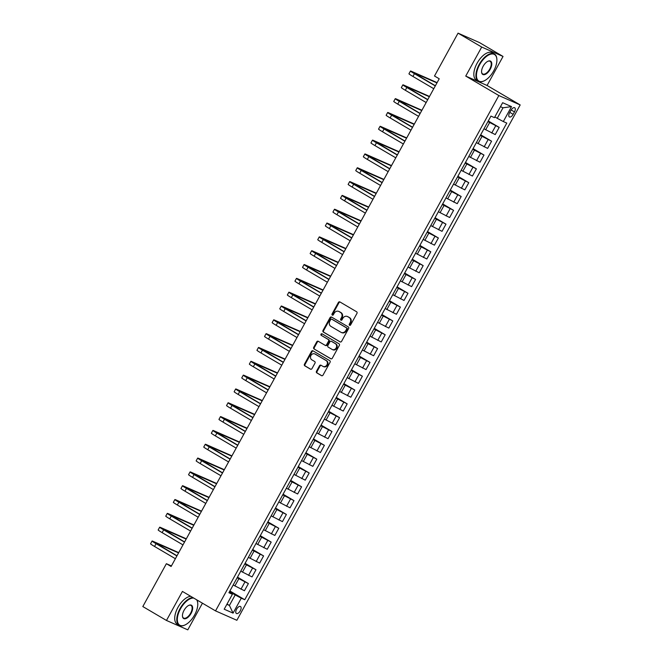 <?xml version="1.0" encoding="UTF-8"?>
<svg xmlns="http://www.w3.org/2000/svg" width="663" height="663" viewBox="0 0 663 663"><rect width="100%" height="100%" fill="white"/><g stroke="black" fill="none" stroke-linecap="round" stroke-linejoin="round"><path stroke-width="0.99" d="M349.542 325.309A0.87 0.754 -66.2 0 0 350.611 324.928L356.951 313.4A1.243 1.077 -66.2 0 0 356.619 311.767L339.904 301.938A1.243 1.077 -66.2 0 0 338.379 302.477L332.039 314.013A0.87 0.754 -66.2 0 0 333.34 314.776L334.16 313.284A3.97 3.439 -66.2 0 1 338.735 311.403A3.97 3.439 -66.2 0 1 339.042 311.56L340.434 312.381A3.97 3.439 -66.2 0 1 341.495 317.594L340.674 319.094A0.87 0.754 -66.2 0 0 341.975 319.856L342.796 318.364A3.97 3.439 -66.2 0 1 347.362 316.475A3.97 3.439 -66.2 0 1 347.677 316.632L349.07 317.453A3.97 3.439 -66.2 0 1 350.13 322.674L349.31 324.166A0.87 0.754 -66.2 0 0 349.542 325.309M240.288 610.805A4.044 2.006 120.5 0 0 240.495 606.504A4.044 2.006 120.5 0 0 236.6 609.181A4.044 2.006 120.5 0 0 236.393 613.474A4.044 2.006 120.5 0 0 240.288 610.805M316.475 371.263A1.243 1.077 -66.2 0 0 316.806 372.888L321.497 375.648A1.243 1.077 -66.2 0 0 323.022 375.109L330.066 362.296A1.243 1.077 -66.2 0 0 329.735 360.664L313.019 350.843A1.243 1.077 -66.2 0 0 311.494 351.382L304.458 364.194A1.243 1.077 -66.2 0 0 304.789 365.819L310.45 369.15A1.243 1.077 -66.2 0 0 311.975 368.611L314.991 363.133A1.243 1.077 -66.2 0 0 314.66 361.501L311.85 359.852A3.315 2.876 -66.2 0 1 310.881 355.633A3.315 2.876 -66.2 0 1 314.784 353.909A3.315 2.876 -66.2 0 1 315.041 354.042L326.047 360.506A3.315 2.876 -66.2 0 1 327.008 364.725A3.315 2.876 -66.2 0 1 323.113 366.448A3.315 2.876 -66.2 0 1 322.848 366.316L321.016 365.238A1.243 1.077 -66.2 0 0 319.491 365.777L316.475 371.263L317.055 371.512A1.243 1.077 -66.2 0 0 317.386 373.145L321.845 375.772M182.433 591.429L166.471 620.46L142.818 606.554L166.38 563.699L171.112 566.484L439.221 78.781L434.497 76.005L458.05 33.15L481.703 47.048L465.741 76.079L498.849 95.547L215.533 610.888L182.433 591.429M340.061 341.884A1.243 1.077 -66.2 0 0 341.586 341.346L348.622 328.541A1.243 1.077 -66.2 0 0 348.29 326.909L331.583 317.08A1.243 1.077 -66.2 0 0 330.058 317.627L323.014 330.431A1.243 1.077 -66.2 0 0 323.345 332.064L340.26 341.975M339.348 345.423L332.304 358.227A1.243 1.077 -66.2 0 1 330.779 358.766L314.063 348.945A1.243 1.077 -66.2 0 1 313.732 347.313L316.748 341.826A1.243 1.077 -66.2 0 1 318.273 341.288L325.052 345.274A1.243 1.077 -66.2 0 0 326.577 344.735L328.575 341.097A1.243 1.077 -66.2 0 0 328.243 339.464L321.19 335.321A0.87 0.754 -66.2 0 1 322.019 333.796L339.017 343.79A1.243 1.077 -66.2 0 1 339.348 345.423M510.908 110.331L509.574 112.768A3.92 1.939 120.5 0 0 509.375 116.928A3.92 1.939 120.5 0 0 513.145 114.343L514.488 111.906A3.92 1.939 120.5 0 0 514.679 107.746A3.92 1.939 120.5 0 0 510.908 110.331M498.849 95.547L520.182 104.936L236.865 620.286L215.533 610.888M511.521 106.619L503.316 121.553L497.225 118.312L503.002 107.804L511.521 106.619L502.645 102.707L494.432 117.641L490.951 116.108L228.909 592.747L232.398 594.28L229.265 592.1M229.887 590.973L244.763 599.725L506.797 123.086L503.316 121.553M244.763 599.725L241.282 598.192L233.069 613.118L224.193 609.206L232.398 594.28M465.741 76.079L487.073 85.477L503.035 56.446L481.703 47.048M503.035 56.446L479.382 42.54L458.05 33.15M166.471 620.46L187.795 629.85L202.447 603.197M487.073 85.477L520.182 104.936M171.419 565.92L166.38 563.699M503.002 107.804L500.457 106.685M497.225 118.312L494.838 116.903M227.028 604.051L229.415 605.452L235.191 594.951L229.531 591.62M237.487 577.15L248.393 583.564L244.44 590.75L233.177 584.99M248.393 583.564L237.13 577.796M245.086 563.326L255.993 569.741L252.039 576.926L240.777 571.166M255.993 569.741L244.73 563.973M252.686 549.503L263.592 555.917L259.639 563.102L248.376 557.343M263.592 555.917L252.33 550.149M260.286 535.679L271.192 542.094L267.239 549.279L255.976 543.519M271.192 542.094L259.929 536.326M267.885 521.856L278.791 528.27L274.838 535.455L263.576 529.696M278.791 528.27L267.529 522.502M275.485 508.032L286.391 514.447L282.438 521.632L271.175 515.872M286.391 514.447L275.128 508.678M283.084 494.208L293.991 500.623L290.038 507.808L278.775 502.048M293.991 500.623L282.728 494.855M290.684 480.385L301.59 486.799L297.637 493.985L286.375 488.225M301.59 486.799L290.328 481.031M298.284 466.561L309.19 472.976L305.237 480.161L293.974 474.401M309.19 472.976L297.927 467.208M305.883 452.738L316.79 459.152L312.837 466.338L301.574 460.57M316.79 459.152L305.527 453.384M313.483 438.914L324.389 445.329L320.436 452.514L309.173 446.746M324.389 445.329L313.127 439.561M321.083 425.091L331.989 431.505L328.036 438.691L316.773 432.922M331.989 431.505L320.726 425.737M328.682 411.267L339.589 417.682L335.635 424.867L324.373 419.099M339.589 417.682L328.326 411.914M336.282 397.444L347.188 403.858L343.235 411.043L331.972 405.275M347.188 403.858L335.926 398.09M343.882 383.62L354.788 390.035L350.835 397.22L339.572 391.452M354.788 390.035L343.525 384.267M351.481 369.797L362.388 376.211L358.434 383.396L347.172 377.628M362.388 376.211L351.125 370.443M359.081 355.973L369.987 362.388L366.034 369.573L354.771 363.805M369.987 362.388L358.724 356.619M366.68 342.149L377.587 348.564L373.634 355.749L362.371 349.981M377.587 348.564L366.324 342.796M374.28 328.326L385.186 334.74L381.233 341.926L369.971 336.158M385.186 334.74L373.924 328.972M381.88 314.502L392.786 320.917L388.833 328.102L377.57 322.334M392.786 320.917L381.523 315.149M389.479 300.679L400.386 307.093L396.433 314.279L385.17 308.51M400.386 307.093L389.123 301.325M397.079 286.855L407.985 293.27L404.032 300.455L392.769 294.687M407.985 293.27L396.723 287.502M404.679 273.032L415.585 279.446L411.632 286.631L400.369 280.863M415.585 279.446L404.322 273.678M412.278 259.208L423.185 265.623L419.231 272.808L407.969 267.04M423.185 265.623L411.922 259.855M419.878 245.385L430.784 251.799L426.831 258.984L415.568 253.216M430.784 251.799L419.522 246.031M427.478 231.561L438.384 237.976L434.431 245.161L423.168 239.393M438.384 237.976L427.121 232.207M435.077 217.737L445.984 224.152L442.03 231.337L430.768 225.569M445.984 224.152L434.721 218.384M442.677 203.914L453.583 210.328L449.63 217.514L438.367 211.746M453.583 210.328L442.32 204.56M450.276 190.09L461.183 196.505L457.23 203.69L445.967 197.922M461.183 196.505L449.92 190.737M457.876 176.267L468.782 182.681L464.829 189.867L453.567 184.099M468.782 182.681L457.52 176.913M465.476 162.443L476.382 168.858L472.429 176.043L461.166 170.275M476.382 168.858L465.119 163.09M473.075 148.62L483.982 155.034L480.029 162.22L468.766 156.451M483.982 155.034L472.719 149.266M480.675 134.796L491.581 141.211L487.628 148.396L476.365 142.628M491.581 141.211L480.319 135.443M488.275 120.973L499.181 127.387L495.228 134.572L483.965 128.804M499.181 127.387L487.918 121.619M226.87 604.333L229.415 605.452L233.069 613.118M235.191 594.951L241.282 598.192M349.931 325.4A0.87 0.754 -66.2 0 1 349.89 324.422L350.71 322.931A3.97 3.439 -66.2 0 0 349.641 317.71L349.07 317.453M347.362 316.475L347.942 316.732A3.97 3.439 -66.2 0 1 348.249 316.889L349.641 317.71M338.735 311.403L339.307 311.651A3.97 3.439 -66.2 0 1 339.622 311.809L341.014 312.629A3.97 3.439 -66.2 0 1 342.075 317.85L341.254 319.342A0.87 0.754 -66.2 0 0 341.296 320.32M340.136 302.071A1.243 1.077 -66.2 0 0 338.959 302.734L332.619 314.27A0.87 0.754 -66.2 0 0 332.66 315.24M331.807 317.212A1.243 1.077 -66.2 0 0 330.63 317.875L323.594 330.688A1.243 1.077 -66.2 0 0 323.925 332.32L340.409 342.009M346.666 328.972A0.87 0.754 -66.2 0 0 346.434 327.829L331.765 319.201A0.87 0.754 -66.2 0 0 330.696 319.583L329.834 321.157A3.97 3.439 -66.2 0 0 330.895 326.378L340.923 332.271A3.97 3.439 -66.2 0 0 341.23 332.428A3.97 3.439 -66.2 0 0 345.804 330.547L346.666 328.972L347.246 329.221A0.87 0.754 -66.2 0 0 347.014 328.077L346.434 327.829M332.204 319.392A0.87 0.754 -66.2 0 1 332.345 319.458L347.014 328.077M341.23 332.428L341.81 332.685A3.97 3.439 -66.2 0 0 346.376 330.796L345.804 330.547M347.246 329.221L346.376 330.796M331.127 358.89L314.063 348.945M318.497 341.42A1.243 1.077 -66.2 0 0 317.328 342.083L314.312 347.561A1.243 1.077 -66.2 0 0 314.643 349.194M325.251 345.365L325.624 345.531A1.243 1.077 -66.2 0 0 327.149 344.992L329.155 341.354A1.243 1.077 -66.2 0 0 328.823 339.721L321.19 335.321M322.301 333.961A0.87 0.754 -66.2 0 0 321.762 335.569M332.08 349.409A3.315 2.876 -66.2 0 0 332.345 349.542A3.315 2.876 -66.2 0 0 336.24 347.818A3.315 2.876 -66.2 0 0 335.279 343.6L331.401 341.321A1.243 1.077 -66.2 0 0 329.876 341.859L327.878 345.498A1.243 1.077 -66.2 0 0 328.21 347.13L332.08 349.409M332.66 349.666A3.315 2.876 -66.2 0 0 332.917 349.799A3.315 2.876 -66.2 0 0 336.821 348.067A3.315 2.876 -66.2 0 0 335.851 343.857L335.279 343.6M331.782 341.486A1.243 1.077 -66.2 0 1 331.981 341.578L335.851 343.857M321.24 365.371A1.243 1.077 -66.2 0 0 320.072 366.034L317.055 371.512M323.428 366.573A3.315 2.876 -66.2 0 0 323.685 366.705A3.315 2.876 -66.2 0 0 327.588 364.981A3.315 2.876 -66.2 0 0 326.619 360.763L326.047 360.506M314.784 353.909L315.356 354.158A3.315 2.876 -66.2 0 1 315.621 354.291L326.619 360.763M313.251 350.976A1.243 1.077 -66.2 0 0 312.074 351.639L305.03 364.443A1.243 1.077 -66.2 0 0 305.361 366.075L310.798 369.274M437.116 82.626L411.673 71.422A9.481 0.481 28.8 0 0 410.463 71.032A9.481 0.481 28.8 0 0 414.45 73.692L435.293 85.941M410.463 71.032L408.947 73.792A9.481 0.481 28.8 0 0 412.925 76.452L433.768 88.709M435.376 85.784L413.231 72.549L436.958 82.908M434.439 85.229L435.442 85.668M429.516 96.45L404.074 85.245A9.481 0.481 28.8 0 0 402.864 84.856A9.481 0.481 28.8 0 0 406.85 87.516L427.693 99.765M402.864 84.856L401.347 87.615A9.481 0.481 28.8 0 0 405.325 90.276L426.168 102.533M427.776 99.607L405.632 86.372L429.359 96.732M426.839 99.052L427.842 99.491M421.917 110.273L396.474 99.069A9.481 0.481 28.8 0 0 395.264 98.679A9.481 0.481 28.8 0 0 399.25 101.34L420.093 113.588M395.264 98.679L393.747 101.439A9.481 0.481 28.8 0 0 397.725 104.099L418.568 116.356M420.176 113.431L398.032 100.196L421.759 110.555M419.24 112.876L420.243 113.315M414.317 124.097L388.874 112.892A9.481 0.481 28.8 0 0 387.664 112.503A9.481 0.481 28.8 0 0 391.651 115.163L412.494 127.412M387.664 112.503L386.148 115.263A9.481 0.481 28.8 0 0 390.126 117.923L410.969 130.18M412.577 127.255L390.432 114.019L414.16 124.379M411.64 126.699L412.643 127.139M406.717 137.921L381.275 126.716A9.481 0.481 28.8 0 0 380.065 126.326A9.481 0.481 28.8 0 0 384.051 128.987L404.894 141.236M380.065 126.326L378.548 129.086A9.481 0.481 28.8 0 0 382.526 131.755L403.369 144.004M404.977 141.078L382.833 127.843L406.56 138.202M404.04 140.523L405.043 140.962M493.711 70.891A15.415 7.649 120.5 0 0 496.852 59.098A15.415 7.649 120.5 0 0 490.272 54.3A15.415 7.649 120.5 0 0 479.639 64.692A15.415 7.649 120.5 0 0 476.763 78.052A15.415 7.649 120.5 0 0 484.023 80.911A15.415 7.649 120.5 0 0 493.711 70.891M483.849 80.985A15.796 7.832 -59.5 0 1 483.675 81.068A15.796 7.832 -59.5 0 1 478.388 81.242A15.796 7.832 -59.5 0 1 479.183 64.452A15.796 7.832 -59.5 0 1 494.399 54.01A15.796 7.832 -59.5 0 1 496.819 58.717A15.796 7.832 -59.5 0 1 496.836 58.908M490.189 69.342A7.707 3.821 -59.5 0 1 484.877 74.538A7.707 3.821 -59.5 0 1 481.587 72.143A7.707 3.821 -59.5 0 1 483.161 66.242A7.707 3.821 -59.5 0 1 488.001 61.228A7.707 3.821 -59.5 0 1 491.631 62.662A7.707 3.821 -59.5 0 1 490.189 69.342M481.57 71.944A7.326 3.638 120.5 0 0 482.681 73.941A7.326 3.638 120.5 0 0 489.733 69.101A7.326 3.638 120.5 0 0 490.106 61.311A7.326 3.638 120.5 0 0 487.819 61.311M478.388 81.242L476.307 80.016A15.796 7.832 -59.5 0 1 477.103 63.225A15.796 7.832 -59.5 0 1 492.319 52.783L494.399 54.01M193.737 598.076A15.415 7.649 120.5 0 0 180.518 608.791A15.415 7.649 120.5 0 0 177.643 622.151A15.415 7.649 120.5 0 0 184.902 625.01A15.415 7.649 120.5 0 0 194.591 614.991A15.415 7.649 120.5 0 0 197.731 603.197A15.415 7.649 120.5 0 0 196.621 599.766M184.728 625.085A15.796 7.832 -59.5 0 1 184.554 625.168A15.796 7.832 -59.5 0 1 179.267 625.342A15.796 7.832 -59.5 0 1 180.063 608.551A15.796 7.832 -59.5 0 1 192.834 597.545M196.952 599.965A15.796 7.832 -59.5 0 1 197.698 602.816A15.796 7.832 -59.5 0 1 197.715 603.007M191.068 613.441A7.707 3.821 -59.5 0 1 185.756 618.637A7.707 3.821 -59.5 0 1 182.466 616.242A7.707 3.821 -59.5 0 1 184.041 610.341A7.707 3.821 -59.5 0 1 188.88 605.327A7.707 3.821 -59.5 0 1 192.51 606.761A7.707 3.821 -59.5 0 1 191.068 613.441M182.449 616.043A7.326 3.638 120.5 0 0 183.56 618.04A7.326 3.638 120.5 0 0 190.612 613.192A7.326 3.638 120.5 0 0 190.985 605.402A7.326 3.638 120.5 0 0 188.698 605.41M179.267 625.342L177.187 624.115A15.796 7.832 -59.5 0 1 177.982 607.325A15.796 7.832 -59.5 0 1 190.753 596.319M399.118 151.744L373.675 140.539A9.481 0.481 28.8 0 0 372.465 140.15A9.481 0.481 28.8 0 0 376.451 142.81L397.294 155.059M372.465 140.15L370.949 142.91A9.481 0.481 28.8 0 0 374.926 145.578L395.77 157.827M397.377 154.902L375.233 141.667L398.96 152.026M396.441 154.346L397.444 154.786M391.518 165.568L366.075 154.363A9.481 0.481 28.8 0 0 364.865 153.973A9.481 0.481 28.8 0 0 368.852 156.634L389.695 168.883M364.865 153.973L363.349 156.733A9.481 0.481 28.8 0 0 367.327 159.402L388.17 171.651M389.778 168.725L367.634 155.49L391.361 165.849M388.841 168.17L389.844 168.609M383.918 179.391L358.476 168.187A9.481 0.481 28.8 0 0 357.266 167.797A9.481 0.481 28.8 0 0 361.252 170.457L382.095 182.706M357.266 167.797L355.749 170.557A9.481 0.481 28.8 0 0 359.727 173.225L380.57 185.474M382.178 182.549L360.034 169.314L383.761 179.673M381.242 181.993L382.244 182.441M376.319 193.215L350.876 182.01A9.481 0.481 28.8 0 0 349.666 181.621A9.481 0.481 28.8 0 0 353.652 184.281L374.496 196.53M349.666 181.621L348.15 184.38A9.481 0.481 28.8 0 0 352.128 187.049L372.971 199.298M374.578 196.372L352.434 183.137L376.161 193.497M373.642 195.817L374.645 196.265M368.719 207.038L343.277 195.834A9.481 0.481 28.8 0 0 342.067 195.444A9.481 0.481 28.8 0 0 346.053 198.104L366.896 210.353M342.067 195.444L340.55 198.204A9.481 0.481 28.8 0 0 344.528 200.872L365.371 213.121M366.979 210.196L344.835 196.961L368.562 207.32M366.042 209.641L367.045 210.088M361.12 220.862L335.677 209.657A9.481 0.481 28.8 0 0 334.467 209.268A9.481 0.481 28.8 0 0 338.453 211.928L359.296 224.177M334.467 209.268L332.95 212.027A9.481 0.481 28.8 0 0 336.928 214.696L357.771 226.945M359.379 224.019L337.235 210.784L360.962 221.144M358.443 223.472L359.445 223.912M353.52 234.685L328.077 223.481A9.481 0.481 28.8 0 0 326.867 223.091A9.481 0.481 28.8 0 0 330.854 225.751L351.697 238M326.867 223.091L325.351 225.851A9.481 0.481 28.8 0 0 329.329 228.52L350.172 240.768M351.78 237.843L329.635 224.608L353.362 234.967M350.843 237.296L351.846 237.735M345.92 248.509L320.478 237.304A9.481 0.481 28.8 0 0 319.268 236.915A9.481 0.481 28.8 0 0 323.254 239.575L344.097 251.824M319.268 236.915L317.751 239.674A9.481 0.481 28.8 0 0 321.729 242.343L342.572 254.592M344.18 251.667L322.036 238.431L345.763 248.791M343.243 251.12L344.246 251.559M338.321 262.333L312.878 251.136A9.481 0.481 28.8 0 0 311.668 250.738A9.481 0.481 28.8 0 0 315.654 253.399L336.497 265.648M311.668 250.738L310.151 253.498A9.481 0.481 28.8 0 0 314.129 256.167L334.972 268.416M336.58 265.49L314.436 252.255L338.163 262.614M335.644 264.943L336.647 265.382M330.721 276.156L305.278 264.96A9.481 0.481 28.8 0 0 304.068 264.562A9.481 0.481 28.8 0 0 308.055 267.222L328.898 279.471M304.068 264.562L302.552 267.322A9.481 0.481 28.8 0 0 306.53 269.99L327.373 282.239M328.981 279.314L306.836 266.078L330.564 276.438M328.044 278.767L329.047 279.206M323.121 289.98L297.679 278.783A9.481 0.481 28.8 0 0 296.469 278.385A9.481 0.481 28.8 0 0 300.455 281.046L321.298 293.295M296.469 278.385L294.952 281.145A9.481 0.481 28.8 0 0 298.93 283.814L319.773 296.063M321.381 293.137L299.237 279.91L322.964 290.261M320.444 292.59L321.447 293.029M315.522 303.803L290.079 292.607A9.481 0.481 28.8 0 0 288.869 292.209A9.481 0.481 28.8 0 0 292.855 294.869L313.698 307.118M288.869 292.209L287.352 294.969A9.481 0.481 28.8 0 0 291.33 297.637L312.174 309.886M313.781 306.961L291.637 293.734L315.364 304.085M312.845 306.414L313.848 306.853M307.922 317.627L282.479 306.43A9.481 0.481 28.8 0 0 281.269 306.033A9.481 0.481 28.8 0 0 285.256 308.693L306.099 320.942M281.269 306.033L279.753 308.792A9.481 0.481 28.8 0 0 283.731 311.461L304.574 323.71M306.182 320.784L284.037 307.557L307.765 317.909M305.245 320.237L306.248 320.677M300.322 331.45L274.888 320.254A9.481 0.481 28.8 0 0 273.67 319.856A9.481 0.481 28.8 0 0 277.656 322.516L298.499 334.765M273.67 319.856L272.153 322.624A9.481 0.481 28.8 0 0 276.131 325.284L296.974 337.533M298.582 334.608L276.438 321.381L300.165 331.732M297.646 334.061L298.648 334.5M292.723 345.274L267.288 334.077A9.481 0.481 28.8 0 0 266.07 333.68A9.481 0.481 28.8 0 0 270.056 336.34L290.9 348.589M266.07 333.68L264.554 336.448A9.481 0.481 28.8 0 0 268.532 339.108L289.375 351.357M290.982 348.431L268.838 335.205L292.565 345.556M290.046 347.884L291.049 348.324M285.123 359.097L259.689 347.901A9.481 0.481 28.8 0 0 258.471 347.503A9.481 0.481 28.8 0 0 262.457 350.163L283.3 362.412M258.471 347.503L256.954 350.271A9.481 0.481 28.8 0 0 260.932 352.931L281.775 365.18M283.383 362.255L261.239 349.028L284.966 359.379M282.446 361.708L283.449 362.147M277.524 372.921L252.089 361.725A9.481 0.481 28.8 0 0 250.871 361.327A9.481 0.481 28.8 0 0 254.857 363.987L275.7 376.236M250.871 361.327L249.354 364.095A9.481 0.481 28.8 0 0 253.332 366.755L274.175 379.004M275.783 376.078L253.639 362.852L277.366 373.203M274.847 375.531L275.849 375.971M269.924 386.744L244.49 375.548A9.481 0.481 28.8 0 0 243.271 375.15A9.481 0.481 28.8 0 0 247.258 377.811L268.101 390.059M243.271 375.15L241.755 377.918A9.481 0.481 28.8 0 0 245.733 380.579L266.576 392.827M268.184 389.902L246.039 376.675L269.766 387.026M267.247 389.355L268.25 389.794M262.324 400.568L236.89 389.372A9.481 0.481 28.8 0 0 235.672 388.974A9.481 0.481 28.8 0 0 239.658 391.634L260.501 403.883M235.672 388.974L234.155 391.742A9.481 0.481 28.8 0 0 238.133 394.402L258.976 406.651M260.584 403.726L238.44 390.499L262.167 400.85M259.647 403.179L260.65 403.618M254.725 414.392L229.29 403.195A9.481 0.481 28.8 0 0 228.072 402.797A9.481 0.481 28.8 0 0 232.058 405.458L252.901 417.715M228.072 402.797L226.555 405.565A9.481 0.481 28.8 0 0 230.533 408.226L251.376 420.475M252.984 417.549L230.84 404.322L254.567 414.673M252.048 417.002L253.051 417.441M247.125 428.215L221.691 417.019A9.481 0.481 28.8 0 0 220.472 416.621A9.481 0.481 28.8 0 0 224.459 419.281L245.302 431.538M220.472 416.621L218.956 419.389A9.481 0.481 28.8 0 0 222.934 422.049L243.777 434.298M245.385 431.373L223.24 418.146L246.968 428.497M244.448 430.826L245.451 431.265M239.525 442.039L214.091 430.842A9.481 0.481 28.8 0 0 212.873 430.444A9.481 0.481 28.8 0 0 216.859 433.105L237.702 445.362M212.873 430.444L211.356 433.212A9.481 0.481 28.8 0 0 215.334 435.873L236.177 448.122M237.785 445.196L215.641 431.969L239.368 442.32M236.848 444.649L237.851 445.088M231.926 455.862L206.491 444.666A9.481 0.481 28.8 0 0 205.273 444.268A9.481 0.481 28.8 0 0 209.259 446.928L230.102 459.186M205.273 444.268L203.756 447.036A9.481 0.481 28.8 0 0 207.734 449.696L228.578 461.945M230.185 459.02L208.041 445.793L231.768 456.144M229.249 458.473L230.252 458.912M224.326 469.686L198.892 458.489A9.481 0.481 28.8 0 0 197.673 458.092A9.481 0.481 28.8 0 0 201.66 460.752L222.503 473.009M197.673 458.092L196.157 460.86A9.481 0.481 28.8 0 0 200.135 463.52L220.978 475.769M222.586 472.843L200.441 459.616L224.169 469.968M221.649 472.296L222.652 472.736M216.726 483.509L191.292 472.313A9.481 0.481 28.8 0 0 190.074 471.915A9.481 0.481 28.8 0 0 194.06 474.575L214.903 486.833M190.074 471.915L188.557 474.683A9.481 0.481 28.8 0 0 192.535 477.343L213.378 489.592M214.986 486.667L192.85 473.44L216.569 483.791M214.05 486.12L215.052 486.559M209.127 497.333L183.692 486.136A9.481 0.481 28.8 0 0 182.474 485.739A9.481 0.481 28.8 0 0 186.46 488.399L207.304 500.656M182.474 485.739L180.958 488.507A9.481 0.481 28.8 0 0 184.936 491.167L205.779 503.416M207.386 500.49L185.25 487.264L208.969 497.615M206.45 499.943L207.453 500.383M201.527 511.156L176.093 499.96A9.481 0.481 28.8 0 0 174.875 499.562A9.481 0.481 28.8 0 0 178.861 502.222L199.704 514.48M174.875 499.562L173.358 502.33A9.481 0.481 28.8 0 0 177.336 504.991L198.179 517.239M199.787 514.314L177.651 501.087L201.37 511.438M198.85 513.767L199.853 514.206M193.928 524.98L168.493 513.784A9.481 0.481 28.8 0 0 167.275 513.386A9.481 0.481 28.8 0 0 171.261 516.046L192.104 528.303M167.275 513.386L165.758 516.154A9.481 0.481 28.8 0 0 169.736 518.814L190.579 531.063M192.187 528.138L170.051 514.911L193.77 525.262M191.251 527.591L192.253 528.03M186.328 538.804L160.894 527.607A9.481 0.481 28.8 0 0 159.675 527.209A9.481 0.481 28.8 0 0 163.662 529.87L184.505 542.127M159.675 527.209L158.159 529.977A9.481 0.481 28.8 0 0 162.137 532.638L182.98 544.887M184.587 541.961L162.452 528.734L186.17 539.085M183.651 541.414L184.654 541.853M178.728 552.627L153.294 541.431A9.481 0.481 28.8 0 0 152.076 541.033A9.481 0.481 28.8 0 0 156.062 543.693L176.905 555.95M152.076 541.033L150.559 543.801A9.481 0.481 28.8 0 0 154.537 546.461L175.38 558.71M176.988 555.785L154.852 542.558L178.571 552.909M176.051 555.238L177.054 555.677M234.868 585.976L238.813 578.791M242.467 572.152L246.412 564.967M250.067 558.329L254.012 551.144M257.667 544.505L261.612 537.32M265.266 530.682L269.211 523.497M272.858 516.858L276.811 509.673M280.457 503.035L284.41 495.849M288.057 489.211L292.01 482.026M295.657 475.388L299.61 468.202M303.256 461.564L307.209 454.379M310.856 447.74L314.809 440.555M318.455 433.917L322.409 426.732M326.055 420.093L330.008 412.908M333.655 406.27L337.608 399.085M341.254 392.446L345.208 385.261M348.854 378.623L352.807 371.437M356.454 364.799L360.407 357.614M364.053 350.976L368.006 343.79M371.653 337.152L375.606 329.967M379.253 323.329L383.206 316.143M386.852 309.505L390.805 302.32M394.452 295.681L398.405 288.496M402.051 281.858L406.005 274.673M409.651 268.034L413.604 260.849M417.251 254.211L421.204 247.026M424.85 240.387L428.804 233.202M432.45 226.564L436.403 219.378M440.05 212.74L444.003 205.555M447.649 198.917L451.602 191.731M455.249 185.093L459.202 177.908M462.849 171.269L466.802 164.084M470.448 157.446L474.401 150.252M478.048 143.622L482.001 136.429M485.647 129.799L489.601 122.605M491.739 133.039L495.692 125.846M484.139 146.863L488.092 139.669M476.54 160.686L480.493 153.493M468.94 174.51L472.893 167.316M461.34 188.333L465.293 181.14M453.741 202.157L457.694 194.963M446.141 215.981L450.094 208.787M438.541 229.804L442.494 222.611M430.942 243.628L434.895 236.434M423.342 257.451L427.295 250.258M415.742 271.275L419.696 264.089M408.143 285.098L412.096 277.913M400.543 298.922L404.496 291.737M392.944 312.745L396.897 305.56M385.344 326.569L389.297 319.384M377.744 340.392L381.697 333.207M370.145 354.216L374.098 347.031M362.545 368.04L366.498 360.854M354.945 381.863L358.898 374.678M347.346 395.687L351.299 388.501M339.746 409.51L343.699 402.325M332.146 423.334L336.1 416.149M324.547 437.157L328.5 429.972M316.947 450.981L320.9 443.796M309.348 464.804L313.301 457.619M301.748 478.628L305.701 471.443M294.148 492.452L298.101 485.266M286.549 506.275L290.502 499.09M278.949 520.099L282.902 512.913M271.349 533.922L275.302 526.737M263.75 547.746L267.703 540.56M256.15 561.569L260.103 554.384M248.55 575.393L252.504 568.208M240.951 589.216L244.904 582.031M511.14 109.942L514.488 111.906M509.789 112.37L513.145 114.343M350.71 322.931L350.13 322.674M348.249 316.889L347.677 316.632M341.254 319.342L340.674 319.094M342.075 317.85L341.495 317.594M341.014 312.629L340.434 312.381M339.622 311.809L339.042 311.56M332.619 314.27L332.039 314.013M338.959 302.734L338.379 302.477M349.89 324.422L349.31 324.166M323.925 332.32L323.345 332.064M323.594 330.688L323.014 330.431M330.63 317.875L330.058 317.627M332.345 319.458L331.765 319.201M314.312 347.561L313.732 347.313M317.328 342.083L316.748 341.826M327.149 344.992L326.577 344.735M329.155 341.354L328.575 341.097M328.823 339.721L328.243 339.464M331.981 341.578L331.401 341.321M320.072 366.034L319.491 365.777M315.621 354.291L315.041 354.042M305.361 366.075L304.789 365.819M305.03 364.443L304.458 364.194M312.074 351.639L311.494 351.382M317.386 373.145L316.806 372.888M414.45 73.692L412.925 76.452M406.85 87.516L405.325 90.276M399.25 101.34L397.725 104.099M391.651 115.163L390.126 117.923M384.051 128.987L382.526 131.755M376.451 142.81L374.926 145.578M368.852 156.634L367.327 159.402M361.252 170.457L359.727 173.225M353.652 184.281L352.128 187.049M346.053 198.104L344.528 200.872M338.453 211.928L336.928 214.696M330.854 225.751L329.329 228.52M323.254 239.575L321.729 242.343M315.654 253.399L314.129 256.167M308.055 267.222L306.53 269.99M300.455 281.046L298.93 283.814M292.855 294.869L291.33 297.637M285.256 308.693L283.731 311.461M277.656 322.516L276.131 325.284M270.056 336.34L268.532 339.108M262.457 350.163L260.932 352.931M254.857 363.987L253.332 366.755M247.258 377.811L245.733 380.579M239.658 391.634L238.133 394.402M232.058 405.458L230.533 408.226M224.459 419.281L222.934 422.049M216.859 433.105L215.334 435.873M209.259 446.928L207.734 449.696M201.66 460.752L200.135 463.52M194.06 474.575L192.535 477.343M186.46 488.399L184.936 491.167M178.861 502.222L177.336 504.991M171.261 516.046L169.736 518.814M163.662 529.87L162.137 532.638M156.062 543.693L154.537 546.461M332.279 319.425L331.699 319.168M325.724 345.58L325.152 345.324M332.917 349.799L332.345 349.542M331.881 341.528L331.301 341.271M323.685 366.705L323.113 366.448"/></g></svg>
